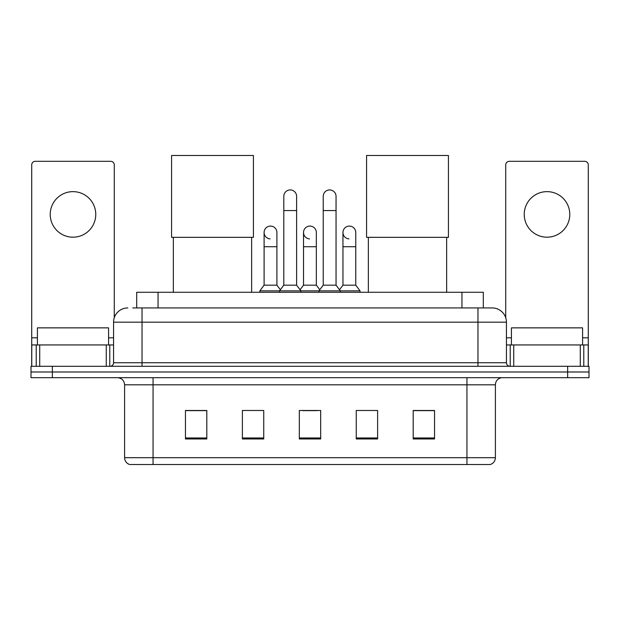 <?xml version="1.0" encoding="UTF-8"?>
<svg xmlns="http://www.w3.org/2000/svg" width="620" height="620" viewBox="0 0 620 620"><rect width="100%" height="100%" fill="white"/><g stroke="black" fill="none" stroke-linecap="round" stroke-linejoin="round"><path stroke-width="0.93" d="M136.702 307.938L136.702 292.276L483.298 292.276L483.298 307.938M133.106 307.938L487.219 307.938M132.781 307.938L142.034 307.938L142.034 322.168L113.561 322.168L113.561 362.739A3.557 3.557 0 0 1 110.004 366.296M127.798 307.938A14.237 14.237 0 0 0 113.561 322.168M492.203 307.938A14.237 14.237 0 0 1 506.439 322.168L477.966 322.168L477.966 307.938L491.986 307.938M506.439 322.168L506.439 362.739C506.649 364.901 507.834 366.087 509.996 366.296M52.351 366.296L31 366.296L31 371.992L52.351 371.992L31 371.992L31 377.688L52.351 377.688L52.351 371.992L567.649 371.992L52.351 371.992L52.351 366.296L567.649 366.296L567.649 371.992L589 371.992L567.649 371.992L567.649 377.688L52.351 377.688M567.649 377.688L589 377.688L589 366.296L567.649 366.296M495.403 457.684C495.21 461.094 493.505 463.373 490.281 464.519L466.938 464.519L466.938 457.684L495.403 457.684L495.403 384.803A7.114 7.114 0 0 1 502.525 377.688M466.938 464.519L129.72 464.519A7.114 7.114 0 0 1 124.597 457.684L124.597 384.803C124.171 380.478 121.799 378.107 117.475 377.688M434.55 438.968L434.55 410.494L413.199 410.494L413.199 438.968L434.55 438.968M377.611 438.968L377.611 410.494L356.26 410.494L356.26 438.968L377.611 438.968M206.801 438.968L206.801 410.494L185.45 410.494L185.45 438.968L206.801 438.968M263.74 438.968L263.74 410.494L242.389 410.494L242.389 438.968L263.74 438.968M320.679 438.968L320.679 410.494L299.321 410.494L299.321 438.968L320.679 438.968M124.597 457.684L153.062 457.684L153.062 464.519L143.437 464.519M454.135 464.519L165.866 464.519M302.808 410.642L317.045 410.642M206.801 410.642L185.45 410.642M434.55 410.642L413.199 410.642M108.578 344.945L108.578 327.864L37.409 327.864L37.409 344.945M72.99 191.642A22.777 22.777 0 0 0 50.22 214.412A22.777 22.777 0 0 0 72.99 237.189A22.777 22.777 0 0 0 95.767 214.412A22.777 22.777 0 0 0 72.99 191.642M106.268 366.296L106.268 344.945L39.719 344.945L39.719 366.296M114.274 317.727L114.274 164.874A3.557 3.557 0 0 0 110.717 161.316L35.27 161.316A3.557 3.557 0 0 0 31.713 164.874L31.713 344.945L39.719 344.945M106.268 344.945L113.561 344.945M31.713 366.296L31.713 344.945M173.344 237.328L173.344 292.276M251.635 237.328L251.635 292.276M171.57 155.481L253.417 155.481L253.417 237.328L171.57 237.328L171.57 155.481M368.365 237.328L368.365 292.276M446.656 237.328L446.656 292.276M366.583 155.481L448.43 155.481L448.43 237.328L366.583 237.328L366.583 155.481M283.805 210.567L296.616 210.567L296.616 285.161L283.805 285.161L283.805 196.339A6.409 6.409 0 0 1 290.617 189.945A6.409 6.409 0 0 1 296.616 196.339A6.409 6.409 0 0 0 290.617 189.945M283.805 285.161L279.535 290.858L279.535 292.276M296.616 285.161L300.886 290.858L259.827 290.858L259.827 292.276M323.237 285.161L323.237 210.567L336.048 210.567L336.048 285.161L323.237 285.161L318.967 290.858L300.886 290.858L300.886 292.276M323.237 210.567L323.237 196.339A6.409 6.409 0 0 1 330.049 189.945A6.409 6.409 0 0 1 336.048 196.339A6.409 6.409 0 0 0 330.049 189.945M336.048 285.161L340.318 290.858L318.967 290.858L318.967 292.276M355.764 285.161L355.764 246.729L342.953 246.729L342.953 285.161L355.764 285.161L360.034 290.858L340.318 290.858L340.318 292.276M270.095 238.886A6.409 6.409 0 0 1 264.097 232.492A6.409 6.409 0 0 1 270.901 226.099A6.409 6.409 0 0 1 276.908 232.492L276.908 246.729L264.097 246.729L264.097 232.492M276.908 246.729L276.908 285.161L264.097 285.161L264.097 246.729M264.097 285.161L259.827 290.858M276.908 285.161L280.356 289.765M309.527 238.886A6.409 6.409 0 0 1 303.521 232.492A6.409 6.409 0 0 1 310.333 226.099A6.409 6.409 0 0 1 316.332 232.492L316.332 246.729L303.521 246.729L303.521 232.492M316.332 246.729L316.332 285.161L303.521 285.161L303.521 246.729M303.521 285.161L300.072 289.765M316.332 285.161L319.788 289.765M348.959 238.886A6.409 6.409 0 0 1 342.953 232.492A6.409 6.409 0 0 1 349.757 226.099A6.409 6.409 0 0 1 355.764 232.492L355.764 246.729M342.953 285.161L339.504 289.765M360.034 290.858L360.034 292.276M547.011 191.642A22.777 22.777 0 0 0 524.233 214.412A22.777 22.777 0 0 0 547.011 237.189A22.777 22.777 0 0 0 569.78 214.412A22.777 22.777 0 0 0 547.011 191.642M580.281 366.296L580.281 344.945L513.732 344.945L513.732 366.296M588.287 366.296L588.287 344.945L588.287 366.296M580.281 344.945L588.287 344.945L588.287 164.874A3.557 3.557 0 0 0 584.73 161.316L509.284 161.316A3.557 3.557 0 0 0 505.726 164.874L505.726 317.727M506.439 344.945L513.732 344.945M582.591 344.945L582.591 327.864L511.423 327.864L511.423 344.945M158.054 307.938L158.054 292.276M461.946 307.938L461.946 292.276M142.034 366.296L142.034 362.739L506.439 362.739M113.561 362.739L142.034 362.739L142.034 322.168L477.966 322.168L477.966 366.296M466.938 377.688L466.938 384.803L124.597 384.803M495.403 384.803L466.938 384.803L466.938 457.684L153.062 457.684L153.062 377.688M320.679 437.976L299.321 437.976M263.74 437.976L242.389 437.976M206.801 437.976L185.45 437.976M377.611 437.976L356.26 437.976M434.55 437.976L413.199 437.976M113.561 337.83L108.578 337.83M37.409 337.83L31.713 337.83M109.771 344.945L109.771 366.296M31.767 344.945L31.767 366.296M36.216 366.296L36.216 344.945M588.287 337.83L582.591 337.83M511.423 337.83L506.439 337.83M588.233 366.296L588.233 344.945M583.784 344.945L583.784 366.296M510.229 366.296L510.229 344.945M296.616 210.567L296.616 196.339M336.048 210.567L336.048 196.339M342.953 246.729L342.953 232.492"/></g></svg>
